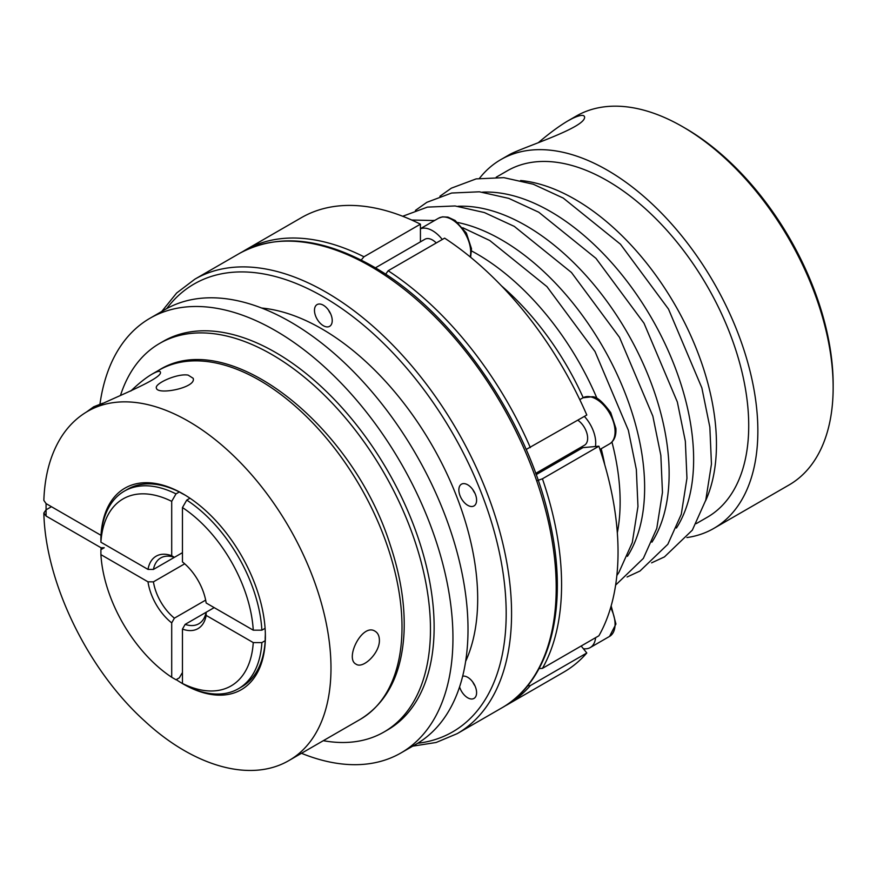 <?xml version="1.0" encoding="UTF-8"?>
<svg xmlns="http://www.w3.org/2000/svg" width="877" height="877" viewBox="0 0 877 877"><rect width="100%" height="100%" fill="white"/><g stroke="black" fill="none" stroke-linecap="round" stroke-linejoin="round"><path stroke-width="1.32" d="M479.5 178.294A212.947 122.944 60 0 1 500.822 159.614L509.197 154.78C521.015 147.785 586.11 127.713 584.586 116.926C583.961 114.438 579.861 114.975 572.297 118.527L567.726 120.982C559.011 126.167 549.188 133.414 538.27 142.721M567.726 120.982L576.101 116.148A212.947 122.944 60 0 1 682.58 126.694A212.947 122.944 60 0 1 833.15 387.491A212.947 122.944 60 0 1 789.048 484.97L713.757 528.436A212.947 122.944 60 0 1 686.921 537.568M500.822 159.614A212.947 122.944 60 0 1 713.757 282.558A212.947 122.944 60 0 1 713.757 528.436M595.604 637.678A26.617 15.369 60 0 1 590.199 647.588A26.617 15.369 60 0 1 583.326 648.673L581.177 646.009M101.118 549.539A116.356 67.178 60 0 1 100.998 547.741L46.075 516.027L46.075 503.606L100.998 535.321A116.356 67.178 60 0 1 183.107 493.926A116.356 67.178 60 0 1 265.38 636.428A116.356 67.178 60 0 1 187.174 686.176M186.549 685.847A116.356 67.178 60 0 1 176.222 679.631M385.617 274.282L388.149 270.741L444.617 238.138A262.376 151.48 60 0 1 586.801 415.018L526.902 449.046M501.469 285.858A200.011 115.479 60 0 1 583.194 397.665M601.183 448.739A200.011 115.479 60 0 1 604.757 464.755M46.075 516.027L43.85 513.001L46.075 509.811L51.458 506.709M130.772 391.054C138.752 383.413 145.812 377.79 151.962 374.194C157.169 371.3 159.987 370.609 160.403 372.133C163.1 378.743 110.338 399.024 93.379 408.024L87.711 411.291A201.535 116.356 60 0 1 289.246 527.647A201.535 116.356 60 0 1 289.246 760.359L360.261 719.359A201.535 116.356 -120 0 0 360.272 486.647A201.535 116.356 -120 0 0 158.737 370.291L151.962 374.194M188.138 375.115L193.148 378.283C196.876 387.711 157.158 395.439 156.402 388.083C154.22 383.688 177.286 373.142 188.138 375.115M379.39 640.155C379.884 653.014 363.012 669.195 356.117 664.196C344.343 658.759 362.376 622.549 375.126 631.265C377.888 632.942 379.303 635.902 379.39 640.155M238.423 688.719L241.756 686.79A114.076 65.863 -120 0 0 265.205 640.67L261.872 642.6A114.076 65.863 60 0 1 238.423 688.719A114.076 65.863 60 0 1 186.757 685.967A66404.807 38339.02 120 0 1 182.46 683.468A107.992 62.355 60 0 0 253.256 642.589L206.161 615.402A41.833 24.15 -120 0 1 182.46 629.094L182.46 683.468M261.872 642.6A66404.807 38338.461 180 0 1 253.256 642.589M189.98 498.224L186.757 500.087A66404.807 38339.02 120 0 0 182.46 507.553L182.46 561.927A41.833 24.15 -120 0 1 206.161 602.992L253.256 630.179A66404.807 38338.461 0 0 0 261.872 630.179L265.095 628.316M174.391 557.333A38.029 21.958 -120 0 0 160.754 557.925A38.029 21.958 -120 0 0 153.42 569.436L182.46 552.674L174.391 557.333L171.706 555.722L171.706 501.348A66404.807 38339.02 -60 0 1 176.003 493.883L179.336 491.953A114.076 65.863 -120 0 0 127.68 489.202L124.348 491.131A114.076 65.863 60 0 1 176.003 493.883M185.288 495.22A110.272 63.67 -120 0 0 182.032 493.521L179.336 491.953M184.696 563.801L153.42 581.857L147.994 581.824L100.91 554.637A66404.807 38338.461 180 0 1 100.899 549.66L104.231 547.741A70601.482 40761.392 180 0 0 100.998 547.741M182.46 673.448A110.272 63.67 -120 0 1 182.032 673.163L179.336 677.833L176.003 679.752A66404.807 38339.02 -60 0 1 171.706 677.263L171.706 622.889A41.833 24.15 -120 0 1 147.994 581.824M171.706 555.722A41.833 24.15 -120 0 0 147.994 569.403L153.42 569.436M182.46 629.094L185.146 624.38A38.029 21.958 -120 0 0 198.783 623.788A38.029 21.958 -120 0 0 206.117 612.278L185.146 624.38M584.378 416.411A26.617 15.369 60 0 1 595.428 446.514L582.942 447.632A17.112 9.877 60 0 1 580.574 447.467M577.822 420.204A15.205 8.781 60 0 1 586.998 433.622A15.205 8.781 60 0 1 584.499 445.209L535.672 473.394M124.348 491.131A114.076 65.863 60 0 0 100.899 537.25A66404.807 38338.461 0 0 0 100.91 542.216L147.994 569.403M46.075 503.606L43.85 500.416C44.705 475.356 50.515 454.22 61.28 437.031C68.285 426.047 77.088 417.463 87.711 411.291M476.595 500.186A12.552 7.246 -120 0 0 471.113 487.557A12.552 7.246 -120 0 0 461.445 484.192A12.552 7.246 -120 0 0 460.041 495.746A12.552 7.246 -120 0 0 473.997 505.93A12.552 7.246 -120 0 0 476.595 500.186M472.846 489.662A12.552 7.246 -120 0 0 474.961 493.323M100.91 542.216A107.992 62.355 60 0 1 171.706 501.348M537.415 480.563L542.435 478.798L598.892 446.207A262.376 151.48 60 0 1 598.892 635.781L542.435 668.373L539.552 668.537M153.42 581.857A38.029 21.958 -120 0 0 174.391 618.164L171.706 622.889M214.185 607.618L206.117 612.278L206.161 615.402M265.205 640.67L265.194 637.568A110.272 63.67 -120 0 0 265.347 633.896M186.757 500.087A114.076 65.863 60 0 1 261.872 630.179M99.967 404.089A250.965 144.902 60 0 1 150.011 318.241A250.965 144.902 60 0 1 275.488 330.673A250.965 144.902 60 0 1 439.443 551.83A250.965 144.902 60 0 1 400.975 752.937A250.965 144.902 60 0 1 301.48 753.299M150.011 318.241L165.062 309.548A250.965 144.902 60 0 1 290.55 321.98A250.965 144.902 60 0 1 454.505 543.137A250.965 144.902 60 0 1 416.027 744.244L400.975 752.937M120.467 395.483A224.348 129.533 60 0 1 159.658 343.411L163.319 341.296A224.348 129.533 60 0 1 275.488 352.411A224.348 129.533 60 0 1 422.056 550.109A224.348 129.533 60 0 1 387.667 729.883L384.005 731.999A224.348 129.533 60 0 1 323.317 740.692M598.892 446.207L595.428 446.514M182.46 507.553A107.992 62.355 60 0 1 253.256 630.179M159.658 343.411A224.348 129.533 60 0 1 271.837 354.516A224.348 129.533 60 0 1 418.395 552.214A224.348 129.533 60 0 1 384.005 731.999M332.23 320.587A12.552 7.246 -120 0 0 326.748 307.959A12.552 7.246 -120 0 0 317.079 304.593A12.552 7.246 -120 0 0 315.15 314.646A12.552 7.246 -120 0 0 323.35 325.707A12.552 7.246 -120 0 0 329.62 326.332A12.552 7.246 -120 0 0 332.23 320.587M328.48 310.052A12.552 7.246 -120 0 0 330.596 313.725M261.62 308.024A220.544 127.329 60 0 1 321.738 328.809A220.544 127.329 60 0 1 465.632 661.39M496.218 177.198L507.279 170.807A200.011 115.479 60 0 1 607.29 180.717A200.011 115.479 60 0 1 737.952 356.972A200.011 115.479 60 0 1 707.301 517.244L696.228 523.635M682.58 126.694L685.266 128.25A209.143 120.752 60 0 1 833.15 384.389L833.15 387.491M171.706 677.263A107.992 62.355 60 0 1 100.91 554.637M420.423 241.855L420.423 228.798A26.617 15.369 60 0 1 442.282 239.487M586.801 652.992A262.376 151.48 60 0 1 563.703 672.155L507.235 704.757A262.376 151.48 60 0 0 530.333 685.595L586.801 652.992L583.326 648.673M459.57 686.91A12.552 7.246 -120 0 0 473.997 698.421A12.552 7.246 -120 0 0 476.595 692.677A12.552 7.246 -120 0 0 471.826 680.848A12.552 7.246 -120 0 0 462.65 676.222M472.846 682.153A12.552 7.246 -120 0 0 474.961 685.825M527.592 685.792L530.333 685.595M420.423 228.798L420.423 224.172L363.955 256.775L361.73 259.428M174.391 618.164L205.656 600.12M375.378 267.858L424.917 239.257A15.205 8.781 60 0 1 436.275 242.962M520.587 180.498A200.011 115.479 60 0 1 575.027 199.342A200.011 115.479 60 0 1 705.557 500.877M363.955 256.775A262.376 151.48 60 0 0 244.869 250.307L301.326 217.704A262.376 151.48 60 0 1 420.423 224.172M388.149 270.741A262.376 151.48 60 0 1 530.333 447.621M457.772 222.495A202.379 116.849 60 0 1 501.534 239.838A202.379 116.849 60 0 1 627.439 556.314M433.534 220.434A202.379 116.849 60 0 1 434.795 220.379M458.024 206.292A202.379 116.849 60 0 1 526.025 225.696A202.379 116.849 60 0 1 651.94 542.161M482.525 192.14A202.379 116.849 60 0 1 550.526 211.554A202.379 116.849 60 0 1 676.441 528.02M582.942 447.632L536.132 474.654M611.159 605.897L615.939 624.007L609.559 636.406A26.617 15.369 -120 0 0 610.644 607.673M457.224 733.632L501.863 707.86A262.376 151.48 60 0 0 542.085 497.61A262.376 151.48 60 0 0 370.675 266.4A262.376 151.48 60 0 0 239.487 253.409L194.858 279.182A262.376 151.48 60 0 1 326.036 292.173A262.376 151.48 60 0 1 497.445 523.383A262.376 151.48 60 0 1 457.224 733.632L436.143 742.479L412.727 746.152M542.435 478.798A262.376 151.48 60 0 1 542.435 668.373M471.585 250.965A202.379 116.849 60 0 1 477.033 253.99A202.379 116.849 60 0 1 597.073 398.586M611.949 442.041A202.379 116.849 60 0 1 617.331 532.81M166.707 308.627A258.572 149.287 60 0 1 323.35 296.832A258.572 149.287 60 0 1 499.517 553.157A258.572 149.287 60 0 1 417.66 743.279M470.182 256.906A26.617 15.369 -120 0 0 461.072 227.603A26.617 15.369 -120 0 0 438.566 218.209L420.423 228.689M599.989 449.43L609.559 443.905A26.617 15.369 -120 0 0 609.559 413.177A26.617 15.369 -120 0 0 582.942 397.807L579.774 399.638M415.424 210.403L426.88 202.302L451.655 193.028L479.379 191.8L508.77 198.366L538.774 212.234L595.954 258.342L644.014 323.229L677.351 402.006L685.343 441.23L686.954 478.228L681.286 514.262L667.836 544.277L639.958 571.048L627.077 577M360.261 719.359C387.382 702.554 401.984 673.481 404.056 632.142C405.152 604.812 400.526 575.696 390.177 544.803C352.444 424.654 227.845 326.08 158.737 370.291M43.85 513.001C45.341 582.416 87.744 669.688 144.541 720.905C193.225 766.158 250.548 783.194 289.246 760.359M402.686 216.268L427.428 207.115L455.086 205.963L484.378 212.552L514.284 226.387L571.453 272.484L619.513 337.371L652.85 416.147L660.841 455.371L662.464 492.381L656.785 528.403L643.334 558.419L615.632 585.091M501.863 707.86C550.372 680.716 568.932 607.016 550.142 523.087C529.182 421.475 453.113 311.291 372.572 266.213C321.475 237.426 277.11 233.161 239.487 253.409M439.914 196.262L451.37 188.16L476.156 178.886L503.88 177.658L533.271 184.225L563.275 198.092L620.456 244.201L668.504 309.088L701.852 387.853L709.844 427.088L711.455 464.086L705.777 500.12L692.337 530.136L664.448 556.906L651.578 562.859M462.771 227.735L489.783 240.528L546.952 286.636L595.012 351.524L628.36 430.289L636.34 469.513L637.963 506.522L632.284 542.556L618.833 572.56L616.871 575.455M411.653 220.017L434.499 220.555M161.763 311.456L176.65 293.006L194.858 279.182M504.527 706.259L507.235 704.757M102.587 403.267L93.686 406.796L86.428 412.047M470.631 257.279L471.497 248.717L466.367 233.052L455.141 220.478L447.939 217.123L442.468 216.838L438.566 218.209M609.559 636.406L590.199 647.588M244.869 250.307L242.205 251.907M609.559 443.905C614.284 440.89 616.388 435.694 615.873 428.327L610.743 412.65C602.795 401.809 596.645 396.503 592.304 396.733L582.942 397.807"/></g></svg>
